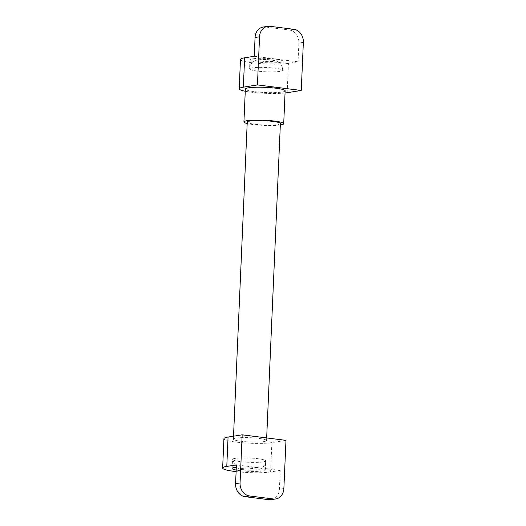 <?xml version="1.0" encoding="UTF-8"?>
<svg xmlns="http://www.w3.org/2000/svg" width="526" height="526" viewBox="0 0 526 526"><rect width="100%" height="100%" fill="white"/><g stroke="black" fill="none" stroke-linecap="round" stroke-linejoin="round"><path stroke-width="0.39" stroke-dasharray="2.63 1.97" d="M263.026 461.913A16.595 2.15 2.5 0 1 244.366 462.006A16.595 2.15 2.5 0 1 232.512 459.422A16.595 2.15 2.5 0 1 235.148 458.383A16.595 2.15 2.5 0 1 253.808 458.284A16.595 2.15 2.5 0 1 265.663 460.868A16.595 2.15 2.5 0 1 263.026 461.913M236.299 467.226A16.595 2.15 2.5 0 1 254.623 467.43A16.595 2.15 2.5 0 1 265.268 469.909A16.595 2.15 2.5 0 1 262.632 470.954A16.595 2.15 2.5 0 1 236.174 470.06M280.075 71.385A16.595 2.15 2.5 0 1 261.415 71.483A16.595 2.15 2.5 0 1 249.561 68.899A16.595 2.15 2.5 0 1 252.197 67.861A16.595 2.15 2.5 0 1 270.857 67.762A16.595 2.15 2.5 0 1 282.718 70.346A16.595 2.15 2.5 0 1 280.075 71.385M271.298 499.667A11.855 9.915 81 0 0 279.391 489.219L280.213 470.435L236.404 464.885M280.213 470.435L270.601 471.96A26.076 3.38 2.5 0 1 236.108 471.612M252.592 58.82A16.595 2.15 -177.5 0 0 249.955 59.859A16.595 2.15 -177.5 0 0 261.81 62.443A16.595 2.15 -177.5 0 0 280.47 62.344A16.595 2.15 -177.5 0 0 283.113 61.305A16.595 2.15 -177.5 0 0 271.252 58.721A16.595 2.15 -177.5 0 0 252.592 58.82M223.925 438.697A26.076 3.38 -177.5 0 0 242.552 442.76A26.076 3.38 -177.5 0 0 271.876 442.609L285.98 440.367M254.242 56.282L298.051 61.825L298.873 43.04A11.855 9.915 81 0 0 289.425 30.035L265.531 27.01A11.855 9.915 81 0 0 263.158 27.05M240.481 59.445A26.076 3.38 -177.5 0 0 259.114 63.508A26.076 3.38 -177.5 0 0 288.439 63.357L298.051 61.825M236.036 438.073A16.595 2.15 2.5 0 1 254.696 437.974A16.595 2.15 2.5 0 1 266.55 440.558A16.595 2.15 2.5 0 1 263.914 441.597A16.595 2.15 2.5 0 1 245.254 441.695A16.595 2.15 2.5 0 1 233.393 439.111A16.595 2.15 2.5 0 1 236.036 438.073M285.046 92.984A26.076 3.38 2.5 0 1 245.261 91.248M280.391 123.538A16.595 2.15 2.5 0 1 277.754 124.577A16.595 2.15 2.5 0 1 259.094 124.675A16.595 2.15 2.5 0 1 247.24 122.085M285.145 90.801A19.916 2.584 2.5 0 1 281.975 92.05A19.916 2.584 2.5 0 1 259.588 92.168A19.916 2.584 2.5 0 1 245.359 89.065M280.332 124.964A19.916 2.584 2.5 0 1 247.174 123.511M254.965 469.981A7.469 0.967 2.5 0 1 244.656 469.83A7.469 0.967 2.5 0 1 242.42 468.396A7.469 0.967 2.5 0 1 252.73 468.548A7.469 0.967 2.5 0 1 254.965 469.981M272.803 61.378A7.469 0.967 2.5 0 1 262.494 61.22A7.469 0.967 2.5 0 1 260.258 59.786A7.469 0.967 2.5 0 1 270.568 59.938A7.469 0.967 2.5 0 1 272.803 61.378M283.876 488.503L279.391 489.219M271.876 442.609L270.601 471.96M270.016 26.3L265.531 27.01M293.916 29.325L289.425 30.035M303.357 42.323L298.873 43.04M287.157 92.707L288.439 63.357M232.111 468.462L232.512 459.422L236.181 467.239M236.292 467.325L240.421 469.212L242.677 469.665L248.706 470.237L256.793 469.955C259.463 469.481 261.429 468.587 262.698 467.272C263.322 466.674 265.189 465.122 265.663 460.868L265.268 469.909M283.113 61.305L282.718 70.346C282.041 63.856 280.292 63.975 278.892 62.416C276.604 60.996 274.493 60.227 272.547 60.102C267.543 59.385 262.842 59.287 258.43 59.813C255.761 60.286 253.795 61.18 252.526 62.495C251.901 63.094 250.034 64.645 249.561 68.899L249.955 59.859M233.393 439.111L233.524 436.192M266.55 440.558L266.669 437.921"/><path stroke-width="0.79" d="M236.174 470.06A16.595 2.15 2.5 0 1 232.111 468.462A16.595 2.15 2.5 0 1 234.754 467.423A16.595 2.15 2.5 0 1 236.299 467.226M268.924 499.7A11.855 9.915 81 0 0 271.298 499.667L275.782 498.95A11.855 9.915 -99 0 1 273.408 498.99L249.515 495.965A11.855 9.915 -99 0 1 240.066 482.96L235.582 483.677A11.855 9.915 81 0 0 245.024 496.675L268.924 499.7L273.408 498.99M240.066 482.96L242.17 434.818L285.98 440.367L283.876 488.503A11.855 9.915 -99 0 1 275.782 498.95M236.108 471.612A26.076 3.38 2.5 0 1 222.643 468.048A26.076 3.38 2.5 0 1 226.785 466.417L236.404 464.885L235.582 483.677M242.17 434.818L228.067 437.06A26.076 3.38 -177.5 0 0 223.925 438.697L222.643 468.048M267.649 26.333L263.158 27.05A11.855 9.915 81 0 0 255.064 37.497L254.242 56.282L244.629 57.807A26.076 3.38 -177.5 0 0 240.481 59.445L239.198 88.795A26.076 3.38 2.5 0 1 243.347 87.165L257.444 84.923L259.548 36.781A11.855 9.915 -99 0 1 267.649 26.333A11.855 9.915 -99 0 1 270.016 26.3L293.916 29.325A11.855 9.915 -99 0 1 303.357 42.323L301.26 90.465L287.157 92.707A26.076 3.38 2.5 0 1 285.046 92.984M257.444 84.923L301.26 90.465M245.261 91.248A26.076 3.38 2.5 0 1 239.198 88.795M233.524 436.192L247.24 122.085A16.595 2.15 2.5 0 1 249.876 121.046A16.595 2.15 2.5 0 1 268.536 120.947A16.595 2.15 2.5 0 1 280.391 123.538L266.669 437.921M247.174 123.511A19.916 2.584 2.5 0 1 243.919 121.94L245.359 89.065A19.916 2.584 2.5 0 1 248.522 87.816A19.916 2.584 2.5 0 1 270.916 87.697A19.916 2.584 2.5 0 1 285.145 90.801L283.711 123.682A19.916 2.584 2.5 0 1 280.542 124.932A19.916 2.584 2.5 0 1 280.332 124.964M243.919 121.94A19.916 2.584 2.5 0 1 247.089 120.697A19.916 2.584 2.5 0 1 269.483 120.579A19.916 2.584 2.5 0 1 283.711 123.682M249.515 495.965L245.024 496.675M228.067 437.06L226.785 466.417M259.548 36.781L255.064 37.497M243.347 87.165L244.629 57.807"/></g></svg>

